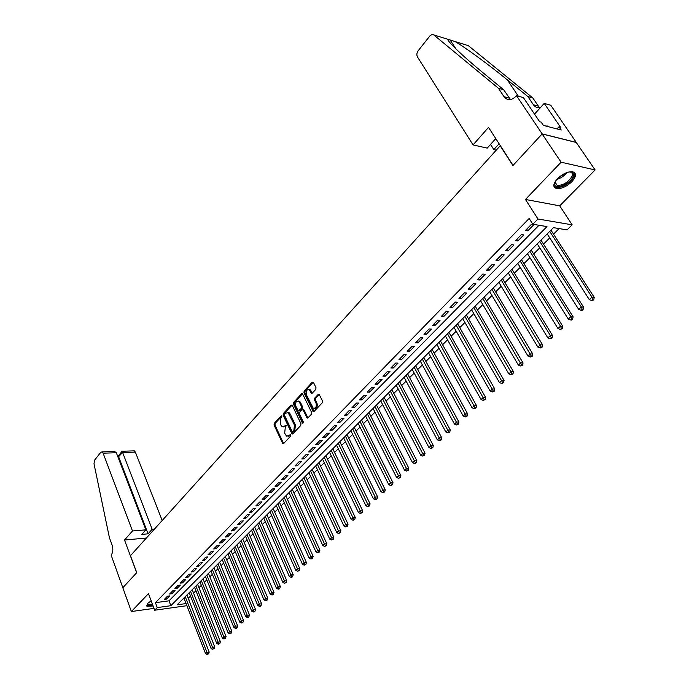 <?xml version="1.0" encoding="UTF-8"?>
<svg xmlns="http://www.w3.org/2000/svg" width="689" height="689" viewBox="0 0 689 689"><rect width="100%" height="100%" fill="white"/><g stroke="black" fill="none" stroke-linecap="round" stroke-linejoin="round"><path stroke-width="1.03" d="M281.922 416.104L281.138 415.898L274.231 423.373L274.05 425.079L282.809 443.733L283.558 443.613L290.586 436.197L290.724 434.992L286.546 436.128L284.66 433.183L285.263 427.68L286.305 425.509L282.146 426.663L281 425.277L280.302 423.761L280.897 418.283L281.922 416.104M557.435 178.718C552.94 183.937 552.673 187.227 556.609 188.588C561.44 188.95 566.504 186.676 571.81 181.758C576.417 176.496 576.702 173.172 572.654 171.776C567.779 171.466 562.706 173.774 557.435 178.718M151.184 600.886L147.42 603.512L146.886 606.225L153.096 606.001M315.786 389.397L315.984 387.623L313.469 382.455L312.272 382.18L304.15 390.982L303.961 392.73L313.176 411.609L314.029 411.488L322.306 402.772L322.504 400.981L319.102 394.272L318.223 394.384L314.692 398.147L314.494 399.921L316.001 403.039C316.768 406.82 315.829 408.508 313.185 408.095L306.424 394.831C305.675 391.051 306.614 389.371 309.249 389.802L311.411 393.281L312.272 393.161L315.786 389.397M122.702 587.855L136.689 572.714L124.511 540.021L132.495 530.978L103.117 453.173L102.118 451.889L100.766 452.32L94.582 460.149L93.997 463.766L109.439 537.79L112.1 545.042C113.323 549.142 113.005 552.518 111.153 555.162L131.358 611.539L148.471 593.642L154.68 610.221L157.264 607.586L155.421 602.677L529.152 218.473L532.83 224.252L537.971 219.007L572.163 224.829L567.047 229.893L553.439 227.654L177.107 604.813L186.09 603.564M122.728 587.829L136.767 572.637L130.454 555.704L500.18 145.81L512.917 165.532L542.114 133.942L561.096 162.199L525.449 199.465L537.971 219.007M292.274 405.373L291.128 405.08L283.317 413.538L283.127 415.252L292.024 433.984L292.808 433.863L300.766 425.475L300.955 423.735L292.274 405.373M293.635 402.367L301.601 393.746L302.445 393.626L311.626 412.47L311.428 414.235L307.94 417.913L307.113 418.034L303.186 410.101L302.015 409.8L299.741 412.229L299.543 413.977L303.246 421.78L302.29 422.788L293.445 404.107L293.635 402.367L294.582 402.367L302.549 393.755L301.601 393.746M542.114 133.942L576.254 142.468L595.115 169.95L561.096 162.199M131.358 611.539L153.983 608.378M167.487 596.183L164.352 599.387L166.617 599.086L169.752 595.882L167.487 596.183M172.758 590.8L169.589 594.039L171.854 593.737L175.032 590.507L172.758 590.8M178.098 585.349L174.885 588.63L177.159 588.337L180.372 585.064L178.098 585.349M183.489 579.837L180.242 583.152L182.516 582.868L185.763 579.561L183.489 579.837M188.941 574.264L185.66 577.615L187.942 577.339L191.223 573.989L188.941 574.264M194.462 568.623L191.146 572.016L193.428 571.749L196.744 568.365L194.462 568.623M200.043 562.922L196.684 566.358L198.975 566.091L202.333 562.663L200.043 562.922M205.692 557.151L202.29 560.622L204.59 560.372L207.983 556.901L205.692 557.151M211.402 551.321L207.966 554.826L210.266 554.585L213.702 551.079L211.402 551.321M217.181 545.412L213.711 548.961L216.01 548.728L219.49 545.18L217.181 545.412M223.029 539.435L219.515 543.027L221.824 542.803L225.337 539.211L223.029 539.435M228.955 533.389L225.389 537.024L227.697 536.809L231.263 533.174L228.955 533.389M234.94 527.266L231.34 530.952L233.649 530.737L237.257 527.059L234.94 527.266M241.004 521.073L237.361 524.803L239.669 524.596L243.32 520.875L241.004 521.073M247.136 514.804L243.45 518.576L245.766 518.386L249.461 514.623L247.136 514.804M253.345 508.465L249.616 512.28L251.933 512.091L255.671 508.284L253.345 508.465M259.632 502.04L255.852 505.898L258.177 505.726L261.966 501.868L259.632 502.04M265.997 495.537L262.173 499.447L264.498 499.284L268.331 495.374L265.997 495.537M272.439 488.949L268.564 492.911L270.898 492.756L274.782 488.802L272.439 488.949M278.967 482.291L275.04 486.296L277.383 486.15L281.31 482.154L278.967 482.291M285.573 475.539L281.603 479.596L283.937 479.466L287.916 475.41L285.573 475.539M292.265 468.701L288.243 472.818L290.586 472.688L294.608 468.589L292.265 468.701M299.043 461.776L294.961 465.945L297.312 465.833L301.386 461.673L299.043 461.776M305.899 454.766L301.773 458.986L304.125 458.891L308.25 454.68L305.899 454.766M312.849 447.669L308.672 451.941L311.023 451.855L315.209 447.583L312.849 447.669M319.894 440.469L315.657 444.801L318.017 444.724L322.254 440.409L319.894 440.469M327.025 433.183L322.736 437.567L325.096 437.506L329.385 433.131L327.025 433.183M334.26 425.802L329.91 430.246L332.27 430.194L336.62 425.759L334.26 425.802M341.58 418.318L337.171 422.822L339.531 422.779L343.94 418.292L341.58 418.318M349.004 410.739L344.534 415.295L346.903 415.278L351.364 410.722L349.004 410.739M356.523 403.048L351.993 407.673L354.361 407.664L358.891 403.048L356.523 403.048M364.145 395.262L359.555 399.947L361.923 399.956L366.514 395.279L364.145 395.262M371.871 387.364L367.22 392.119L369.588 392.136L374.239 387.399L371.871 387.364M379.708 379.363L374.988 384.178L377.365 384.212L382.076 379.415L379.708 379.363M387.649 371.25L382.869 376.134L385.237 376.185L390.017 371.311L387.649 371.25M395.693 363.025L390.852 367.978L393.221 368.047L398.07 363.103L395.693 363.025M403.857 354.689L398.948 359.701L401.325 359.787L406.234 354.783L403.857 354.689M412.143 346.222L407.156 351.312L409.533 351.416L414.511 346.334L412.143 346.222M420.54 337.644L415.484 342.812L417.861 342.924L422.908 337.774L420.54 337.644M429.058 328.946L423.924 334.182L426.302 334.32L431.426 329.092L429.058 328.946M437.696 320.118L432.494 325.432L434.871 325.587L440.064 320.282L437.696 320.118M446.455 311.161L441.184 316.552L443.561 316.725L448.832 311.35L446.455 311.161M455.351 302.075L450.003 307.544L452.372 307.742L457.72 302.282L455.351 302.075M464.377 292.859L458.943 298.406L461.32 298.621L466.746 293.083L464.377 292.859M473.532 283.498L468.02 289.13L470.398 289.363L475.901 283.747L473.532 283.498M482.825 273.998L477.236 279.717L479.604 279.975L485.194 274.274L482.825 273.998M492.265 264.361L486.589 270.166L488.957 270.441L494.633 264.654L492.265 264.361M501.842 254.577L496.08 260.468L498.44 260.769L504.21 254.887L501.842 254.577M511.565 244.638L505.717 250.615L508.077 250.942L513.925 244.974L511.565 244.638M521.444 234.553L515.501 240.625L517.861 240.969L523.804 234.915L521.444 234.553M155.421 602.677L168.994 600.825L538.97 225.269M527.791 230.841L533.829 224.692L531.469 224.304L525.431 230.471L527.791 230.841L526.723 229.153M188.166 598.224L190.552 596.097M193.557 593.1L195.917 590.749M198.94 587.734L201.343 585.34M204.375 582.308L206.829 579.862M209.878 576.822L212.376 574.333M215.433 571.276L217.991 568.735M221.066 565.669L223.667 563.077M226.75 559.993L229.411 557.349M232.512 554.257L235.216 551.553M238.334 548.444L241.098 545.688M244.225 542.57L247.041 539.763M250.185 536.628L253.061 533.76M256.213 530.616L259.15 527.688M262.32 524.527L265.308 521.547M268.495 518.369L271.544 515.329M274.739 512.134L277.856 509.033M281.069 505.829L284.247 502.66M287.468 499.447L290.706 496.209M293.953 492.979L297.26 489.681M300.516 486.434L303.883 483.075M307.156 479.811L310.593 476.383M313.883 473.102L317.388 469.605M320.686 466.315L324.269 462.741M327.585 459.434L331.237 455.791M334.57 452.475L338.299 448.754M341.641 445.421L345.447 441.623M348.806 438.273L352.69 434.406M356.067 431.038L360.028 427.085M363.413 423.709L367.461 419.679M370.863 416.277L374.988 412.168M378.416 408.749L382.619 404.555M386.064 401.127L390.353 396.838M393.807 393.393L398.19 389.027M401.661 385.564L406.14 381.103M409.628 377.624L414.192 373.068M417.698 369.571L422.357 364.929M425.88 361.415L430.634 356.669M434.173 353.138L439.031 348.298M442.588 344.75L447.54 339.815M451.114 336.249L456.178 331.202M459.761 327.619L464.929 322.469M468.537 318.869L473.817 313.607M477.434 309.998L482.825 304.624M486.468 300.99L491.963 295.503M495.624 291.86L501.248 286.254M504.925 282.585L510.661 276.866M514.356 273.18L520.212 267.341M523.924 263.637L529.91 257.669M533.639 253.948L539.754 247.851M543.509 244.113L549.753 237.877M553.517 234.122L559.08 228.576M182.981 598.93L184.221 598.758M525.449 199.465L559.709 205.847L595.115 169.95M559.709 205.847L572.163 224.829M188.459 598.181L190.112 603.194M157.264 607.586L170.855 605.691L546.971 226.586L532.83 224.252M186.908 605.683L154.68 610.221M168.994 600.825L170.855 605.691M166.617 599.086L166.066 597.639M171.854 593.737L171.303 592.29M177.159 588.337L176.591 586.882M182.516 582.868L181.948 581.413M187.942 577.339L187.365 575.875M193.428 571.749L192.842 570.277M198.975 566.091L198.38 564.618M204.59 560.372L203.987 558.891M210.266 554.585L209.663 553.095M216.01 548.728L215.399 547.238M221.824 542.803L221.203 541.304M227.697 536.809L227.077 535.31M233.649 530.737L233.02 529.238M239.669 524.596L239.031 523.089M245.766 518.386L245.12 516.871M251.933 512.091L251.278 510.575M258.177 505.726L257.514 504.202M264.498 499.284L263.827 497.751M270.898 492.756L270.217 491.223M277.383 486.15L276.685 484.617M283.937 479.466L283.239 477.925M290.586 472.688L289.871 471.147M297.312 465.833L296.589 464.283M304.125 458.891L303.393 457.332M311.023 451.855L310.283 450.287M318.017 444.724L317.267 443.156M325.096 437.506L324.338 435.93M332.27 430.194L331.504 428.618M339.531 422.779L338.755 421.203M346.903 415.278L346.111 413.684M354.361 407.664L353.56 406.071M361.923 399.956L361.114 398.354M369.588 392.136L368.77 390.534M377.365 384.212L376.53 382.61M385.237 376.185L384.393 374.575M393.221 368.047L392.368 366.427M401.325 359.787L400.455 358.168M409.533 351.416L408.655 349.788M417.861 342.924L416.966 341.296M426.302 334.32L425.397 332.684M434.871 325.587L433.949 323.942M443.561 316.725L442.622 315.08M452.372 307.742L451.424 306.088M461.32 298.621L460.355 296.959M470.398 289.363L469.416 287.701M479.604 279.975L478.614 278.304M488.957 270.441L487.95 268.77M498.44 260.769L497.424 259.09M508.077 250.942L507.044 249.263M517.861 240.969L516.81 239.281M283.635 426.887L285.556 426.241L284.6 426.258M286.279 425.466L285.556 426.241M288.054 436.344L289.957 435.706L289.01 435.732M290.689 434.931L289.957 435.706M281.913 416.078L275.178 423.365L274.997 425.061L283.592 443.578M291.128 405.08L292.076 405.08L284.264 413.529L284.075 415.243L292.825 433.837M284.703 414.167L284.566 415.372L292.067 431.426L292.877 431.65L293.841 430.625L294.453 425.079L288.191 412.728L285.659 413.133L284.703 414.167M292.782 431.727L293.824 431.624L292.877 431.65M287.614 412.47L289.139 412.72L290.241 414.072L295.4 425.061L294.797 430.599L293.824 431.624M303.1 409.679L304.133 410.093L307.931 417.913M302.29 422.788L303.255 422.788L294.392 404.107L293.445 404.107M299.5 402.367L298.604 401.274C296.046 400.895 295.142 402.557 295.882 406.26L298.242 410.928L301.334 408.37L301.524 406.622L299.5 402.367L300.447 402.367L299.56 401.274L298.165 401.05M298.923 410.92L300.008 410.799L299.06 410.799M300.447 402.367L302.48 406.622L302.282 408.37L300.008 410.799M294.582 402.367L294.392 404.107M308.775 389.552L310.205 389.81L312.246 393.195M314.632 408.336C317 408.112 317.775 406.346 316.957 403.039L316.001 403.039M318.223 394.384L319.179 394.392L315.648 398.147L315.45 399.921L316.957 403.039M312.272 382.18L313.228 382.197L305.106 390.99L304.908 392.739L314.02 411.505M183.92 597.992L205.58 653.732L206.958 652.457L209.189 652.07L186.908 594.995M207.725 654.042L208.621 653.887L207.725 654.042L206.958 652.457L185.238 596.665M207.174 654.55L205.58 653.732M209.189 652.07L208.621 653.887M152.674 604.873C149.315 605.691 147.489 605.493 147.196 604.262L147.377 603.564M147.549 603.383L147.92 604.27L152.433 604.219M146.412 605.226L152.803 605.226M568.778 172C572.826 171.733 574.221 173.361 572.955 176.866C570.079 184.316 554.206 190.397 554.671 183.851L555.567 180.957M555.213 181.655L554.998 182.955L557.255 185.479C563.266 185.324 568.158 182.327 571.922 176.487C572.904 174.024 572.292 172.526 570.087 172L569.553 171.931M553.965 186.521L556.066 187.632C563.516 187.451 569.579 183.739 574.273 176.505L574.54 172.595M547.548 126.483L547.144 125.88L546.188 126.13M162.199 520.522L135.363 452.122L122.504 452.535L118.06 457.289M132.495 530.978L145.879 529.832L141.805 534.388L148.066 533.837L152.157 529.29L122.151 451.252L134.346 450.864L135.363 452.122M152.157 529.29L154.465 529.092M124.511 540.021L146.404 538.023M145.879 529.832L116.312 452.742L103.117 453.173M133.442 450.89L134.346 450.864M148.066 533.837L118.336 455.963L117.561 455.997M112.583 451.553L114.641 451.493L116.312 452.742M473.059 144.914L417.439 56.877C416.483 54.931 416.724 52.889 418.154 50.762L430.125 35.639L431.874 34.528L433.588 34.769L498.448 88.278L504.055 96.718C507.457 100.766 511.419 100.62 515.949 96.296L516.5 95.676L542.165 133.881L513.064 165.377L488.527 127.379L473.059 144.914L487.235 148.109L495.003 139.419L496.536 139.781M454.929 41.495L468.331 45.655L532.795 97.933L527.852 96.538L507.354 79.881C488.2 64.206 464.153 46.645 454.929 41.495L447.721 39.256C447.437 41.443 463.482 56.774 483.118 72.836L503.668 89.751L510.523 99.586M503.668 89.751L498.448 88.278M532.795 97.933L538.385 106.149L533.441 104.797L527.852 96.538M542.165 133.881L576.305 142.416L550.769 105.236L544.224 103.41L560.467 127.155L559.012 126.785L557.013 128.929M516.5 95.676L523.382 97.597L539.676 121.738L541.184 122.134L543.397 125.407L561.216 130.014L559.012 126.785M496.269 150.142L493.849 149.599L499.103 143.76M493.849 149.599L490.525 144.432M544.224 103.41L534.526 114.107M533.441 104.797C535.215 107.243 537.575 108.139 540.529 107.484M189.208 592.686L211.118 648.625L212.513 647.333L214.744 646.945L192.214 589.681M213.289 648.926L214.176 648.771L213.289 648.926L212.513 647.333L190.543 591.351M212.729 649.443L211.118 648.625M214.744 646.945L214.176 648.771M194.565 587.321L216.725 643.448L218.137 642.148L220.368 641.769L197.579 584.306M218.904 643.75L219.8 643.595L218.904 643.75L218.137 642.148L195.909 585.977M218.344 644.275L216.725 643.448M220.368 641.769L219.8 643.595M199.974 581.904L222.392 638.221L223.822 636.903L226.052 636.533L202.997 578.872M224.588 638.522L225.484 638.367L224.588 638.522L223.822 636.903L201.334 580.534M224.02 639.048L222.392 638.221M226.052 636.533L225.484 638.367M205.443 576.417L228.119 632.933L229.566 631.598L231.805 631.236L208.483 573.369M230.341 633.225L229.764 633.759L231.237 633.079L230.341 633.225L229.566 631.598L206.821 575.039M229.764 633.759L228.119 632.933M231.805 631.236L231.237 633.079M210.972 570.871L233.924 627.584L235.38 626.232L237.627 625.87L214.029 567.814M236.163 627.868L235.578 628.411L236.473 628.265L237.059 627.722L236.163 627.868L235.38 626.232L212.367 569.476M235.578 628.411L233.924 627.584M237.627 625.87L237.059 627.722M216.57 565.264L239.789 622.167L241.271 620.806L243.518 620.444L219.636 562.19M242.046 622.451L241.46 622.994L242.356 622.856L242.95 622.305L242.046 622.451L241.271 620.806L217.982 563.852M241.46 622.994L239.789 622.167M243.518 620.444L242.95 622.305M222.237 559.589L245.723 616.689L247.222 615.311L249.47 614.958L225.312 556.505M248.006 616.965L247.403 617.516L248.307 617.378L248.901 616.827L248.006 616.965L247.222 615.311L223.658 558.159M247.403 617.516L245.723 616.689M249.47 614.958L248.901 616.827M227.956 553.853L251.735 611.143L253.242 609.748L255.498 609.412L231.048 550.752M254.034 611.419L253.423 611.978L254.327 611.841L254.93 611.281L254.034 611.419L253.242 609.748L229.403 552.406M253.423 611.978L251.735 611.143M255.498 609.412L254.93 611.281M233.752 548.048L257.807 605.536L259.34 604.124L261.596 603.788L236.852 544.939M260.132 605.812L259.512 606.372L260.416 606.234L261.028 605.674L260.132 605.812L259.34 604.124L235.207 546.584M259.512 606.372L257.807 605.536M261.596 603.788L261.028 605.674M239.608 542.174L263.956 599.861L265.506 598.431L267.771 598.104L242.726 539.048M266.298 600.128L265.678 600.696L267.203 599.998L266.298 600.128L265.506 598.431L241.09 540.693M265.678 600.696L263.956 599.861M267.771 598.104L267.203 599.998M245.542 536.231L270.183 594.116L271.75 592.669L274.015 592.351L248.669 533.097M272.543 594.383L271.914 594.96L272.827 594.831L273.447 594.254L272.543 594.383L271.75 592.669L247.032 534.733M271.914 594.96L270.183 594.116M274.015 592.351L273.447 594.254M251.537 530.22L276.487 588.303L278.072 586.839L280.337 586.528L254.689 527.068M278.864 588.561L278.227 589.147L279.14 589.017L279.777 588.432L278.864 588.561L278.072 586.839L253.052 528.704M278.227 589.147L276.487 588.303M280.337 586.528L279.777 588.432M257.608 524.14L282.86 582.42L284.462 580.939L286.736 580.638L260.769 520.97M285.263 582.67L284.617 583.264L286.176 582.549L285.263 582.67L284.462 580.939L259.142 522.606M284.617 583.264L282.86 582.42M286.736 580.638L286.176 582.549M263.749 517.982L289.311 576.46L290.939 574.962L293.213 574.669L266.927 514.804M291.74 576.71L291.094 577.304L291.998 577.193L292.653 576.59L291.74 576.71L290.939 574.962L265.299 516.431M291.094 577.304L289.311 576.46M293.213 574.669L292.653 576.59M269.967 511.755L295.848 570.432L297.493 568.916L299.775 568.632L273.154 508.56M298.294 570.673L297.639 571.284L299.207 570.561L298.294 570.673L271.535 510.179M297.639 571.284L295.848 570.432M299.775 568.632L299.207 570.561M276.263 505.442L302.462 564.325L304.133 562.792L306.407 562.517L279.458 502.238M304.934 564.567L304.271 565.178L305.847 564.455L304.934 564.567L277.848 503.857M304.271 565.178L302.462 564.325M306.407 562.517L305.847 564.455M282.628 499.06L309.163 558.15L310.851 556.591L313.133 556.324L285.84 495.839M311.661 558.374L310.98 559.003L312.573 558.271L311.661 558.374L284.23 497.458M310.98 559.003L309.163 558.15M313.133 556.324L312.573 558.271M289.07 492.601L315.941 551.889L317.655 550.313L319.937 550.055L292.308 489.362M318.464 552.113L317.775 552.742L319.377 552.01L318.464 552.113L290.698 490.973M317.775 552.742L315.941 551.889M319.937 550.055L319.377 552.01M295.598 486.064L322.814 545.55L324.545 543.957L326.827 543.707L298.845 482.808M325.354 545.766L324.665 546.403L326.267 545.671L325.354 545.766L297.243 484.41M324.665 546.403L322.814 545.55M326.827 543.707L326.267 545.671M302.204 479.441L329.764 539.134L331.521 537.515L333.812 537.274L305.468 476.177M332.339 539.341L331.633 539.987L333.252 539.246L332.339 539.341L303.875 477.77M331.633 539.987L329.764 539.134M333.812 537.274L333.252 539.246M308.896 472.74L336.809 532.631L338.583 530.995L340.874 530.763L312.169 469.459M339.401 532.838L338.695 533.493L340.323 532.743L339.401 532.838L310.584 471.043M338.695 533.493L336.809 532.631M340.874 530.763L340.323 532.743M315.665 465.945L343.949 526.051L345.749 524.389L348.04 524.174L318.955 462.655M346.567 526.241L345.844 526.904L347.48 526.155L346.567 526.241L317.379 464.24M345.844 526.904L343.949 526.051M348.04 524.174L347.48 526.155M322.53 459.072L351.175 519.377L353.001 517.697L355.291 517.491L325.828 455.765M353.819 519.566L353.087 520.238L354.74 519.48L353.819 519.566L324.252 457.341M353.087 520.238L351.175 519.377M355.291 517.491L354.74 519.48M329.471 452.113L358.495 512.625L360.347 510.919L362.638 510.721L332.796 448.789M361.165 512.805L360.425 513.486L362.087 512.728L361.165 512.805L331.22 450.356M360.425 513.486L358.495 512.625M362.638 510.721L362.087 512.728M336.508 445.06L365.919 505.778L367.788 504.047L370.079 503.866L339.841 441.718M368.615 505.95L367.866 506.639L369.528 505.872L368.615 505.95L338.282 443.285M367.866 506.639L365.919 505.778M370.079 503.866L369.528 505.872M343.63 437.92L373.429 498.836L375.324 497.088L377.624 496.915L346.98 434.561M376.16 499.008L375.402 499.706L377.072 498.939L376.16 499.008L345.43 436.12M375.402 499.706L373.429 498.836M377.624 496.915L377.072 498.939M350.847 430.685L381.051 491.808L382.972 490.034L385.272 489.879L354.215 427.318M383.799 491.972L383.032 492.678L384.72 491.903L383.799 491.972L352.673 428.868M383.032 492.678L381.051 491.808M385.272 489.879L384.72 491.903M358.159 423.356L388.768 484.686L390.715 482.886L393.014 482.739L361.544 419.971M391.55 484.841L390.766 485.556L392.472 484.78L391.55 484.841L360.002 421.513M390.766 485.556L388.768 484.686M393.014 482.739L392.472 484.78M365.575 415.932L396.588 477.468L398.561 475.643L400.869 475.513L368.968 412.53M399.405 477.615L398.612 478.338L400.318 477.555L399.405 477.615L367.435 414.063M398.612 478.338L396.588 477.468M400.869 475.513L400.318 477.555M373.076 408.413L404.521 470.148L406.519 468.305L408.827 468.184L376.487 404.994M407.363 470.286L406.562 471.026L408.284 470.234L407.363 470.286L374.971 406.519M406.562 471.026L404.521 470.148M408.827 468.184L408.284 470.234M380.681 400.791L412.556 462.732L414.589 460.863L416.888 460.752L384.109 397.355M415.424 462.862L414.614 463.602L416.345 462.81L415.424 462.862L382.602 398.871M414.614 463.602L412.556 462.732M416.888 460.752L416.345 462.81M388.389 393.066L420.712 455.214L422.762 453.31L425.07 453.216L391.834 389.612M423.606 455.326L422.788 456.084L424.527 455.291L423.606 455.326L390.336 391.119M422.788 456.084L420.712 455.214M425.07 453.216L424.527 455.291M396.201 385.237L428.971 447.583L431.056 445.662L433.355 445.585L399.663 381.766M431.9 447.695L431.064 448.461L432.821 447.661L431.9 447.695L398.173 383.265M431.064 448.461L428.971 447.583M433.355 445.585L432.821 447.661M404.116 377.305L437.351 439.858L439.461 437.903L441.761 437.842L407.595 373.817M440.305 439.952L439.461 440.736L441.227 439.926L440.305 439.952L406.114 375.298M439.461 440.736L437.351 439.858M441.761 437.842L441.227 439.926M412.143 369.261L445.843 432.02L447.988 430.039L450.287 429.988L415.639 365.756M448.832 432.106L447.979 432.899L449.753 432.081L448.832 432.106L414.167 367.228M447.979 432.899L445.843 432.02M450.287 429.988L449.753 432.081M420.281 361.105L454.456 424.062L456.635 422.056L458.934 422.021L423.795 357.591M457.487 424.148L456.618 424.949L458.409 424.131L457.487 424.148L422.331 359.047M456.618 424.949L454.456 424.062M458.934 422.021L458.409 424.131M428.532 352.837L463.197 416.001L465.402 413.968L467.702 413.943L432.055 349.306M466.255 416.07L465.376 416.888L467.176 416.061L466.255 416.07L430.608 350.753M465.376 416.888L463.197 416.001M467.702 413.943L467.176 416.061M436.895 344.457L472.06 407.819L474.299 405.761L476.599 405.752L440.435 340.9M475.152 407.879L474.256 408.706L476.073 407.879L475.152 407.879L439.005 342.338M474.256 408.706L472.06 407.819M476.599 405.752L476.073 407.879M445.378 335.956L481.051 399.525L483.325 397.432L485.624 397.441L448.935 332.382M484.186 399.568L483.273 400.404L485.099 399.577L484.186 399.568L447.514 333.812M483.273 400.404L481.051 399.525M485.624 397.441L485.099 399.577M453.982 327.335L490.18 391.102L492.48 388.975L494.78 389.009L457.556 323.752M493.341 391.137L492.42 391.989L494.263 391.154L493.341 391.137L456.152 325.156M492.42 391.989L490.18 391.102M494.78 389.009L494.263 391.154M462.707 318.585L499.439 382.559L501.773 380.406L504.064 380.449L466.298 314.985M502.634 382.584L501.695 383.446L503.556 382.602L502.634 382.584L464.903 316.38M501.695 383.446L499.439 382.559M504.064 380.449L503.556 382.602M471.552 309.723L508.835 373.886L511.204 371.698L513.494 371.767L475.16 306.097M512.065 373.903L511.117 374.782L512.986 373.929L512.065 373.903L473.782 307.483M511.117 374.782L508.835 373.886M513.494 371.767L512.986 373.929M480.534 300.723L518.369 365.092L520.772 362.87L523.063 362.957L484.16 297.088M521.642 365.092L520.677 365.98L522.555 365.127L521.642 365.092L482.8 298.449M520.677 365.98L518.369 365.092M523.063 362.957L522.555 365.127M489.638 291.593L528.041 356.161L530.487 353.905L532.769 354.008L493.281 287.942M531.357 356.153L530.375 357.048L532.27 356.187L531.357 356.153L491.937 289.294M530.375 357.048L528.041 356.161M532.769 354.008L532.27 356.187M498.879 282.326L537.868 347.092L540.348 344.801L542.631 344.931L502.548 278.657M541.218 347.067L540.228 347.979L542.131 347.118L541.218 347.067L501.213 279.992M540.228 347.979L537.868 347.092M542.631 344.931L542.131 347.118M508.258 272.93L547.841 337.886L550.365 335.56L552.638 335.707L511.944 269.244M551.234 337.851L550.227 338.781L552.147 337.903L551.234 337.851L550.365 335.56L510.627 270.562M550.227 338.781L547.841 337.886M552.638 335.707L552.147 337.903M517.775 263.387L557.969 328.541L560.527 326.181L562.801 326.345L521.478 259.684M561.406 328.489L560.381 329.437L562.31 328.558L561.406 328.489L560.527 326.181L520.178 260.985M560.381 329.437L557.969 328.541M562.801 326.345L562.31 328.558M527.438 253.707L568.253 319.05L570.854 316.656L573.119 316.845L531.159 249.986M571.732 318.99L570.69 319.946L571.594 320.015L572.637 319.059L571.732 318.99L570.854 316.656L529.875 251.27M570.69 319.946L568.253 319.05M573.119 316.845L572.637 319.059M537.248 243.88L578.7 309.413L581.335 306.975L583.6 307.191L540.986 240.134M582.214 309.335L581.163 310.3L582.067 310.386L583.127 309.413L582.214 309.335L581.335 306.975L539.72 241.4M581.163 310.3L578.7 309.413M583.6 307.191L583.127 309.413M547.204 233.898L589.31 299.62L591.989 297.148L594.245 297.381L550.959 230.143M592.867 299.526L591.799 300.516L592.704 300.602L593.772 299.62L592.867 299.526L591.989 297.148L549.719 231.383M591.799 300.516L589.31 299.62M594.245 297.381L593.772 299.62M281.784 415.889L281.138 415.898M290.551 434.75L289.923 434.768M286.15 425.285L285.513 425.294M283.377 443.251L282.43 443.285M274.997 425.061L274.05 425.079M275.178 423.365L274.231 423.373M292.61 433.519L291.662 433.536M284.075 415.243L283.127 415.252M284.264 413.529L283.317 413.538M294.797 430.599L293.841 430.625M295.4 425.061L294.453 425.079M290.241 414.072L289.294 414.08M307.716 417.594L306.76 417.603M304.133 410.093L303.186 410.101M302.282 408.37L301.334 408.37M302.48 406.622L301.524 406.622M312.039 392.894L311.083 392.885M311.058 390.87L310.11 390.861M315.45 399.921L314.494 399.921M315.648 398.147L314.692 398.147M313.788 411.187L312.84 411.187M304.908 392.739L303.961 392.73M305.106 390.99L304.15 390.982M566.901 172.56C564.239 175.928 560.863 178.218 556.781 179.424M557.926 178.218L565.35 173.18M509.274 98.157L504.055 96.718M447.721 39.256L433.829 34.941M507.354 79.881L518.317 96.184M146.886 606.225L146.576 605.381M283.429 443.716L282.809 443.733M292.679 433.967L292.024 433.984M289.139 412.72L288.191 412.728M307.811 418.025L307.113 418.034M303.797 409.679L302.841 409.679M303.022 423.08L302.54 423.089M299.56 401.274L298.604 401.274M312.134 393.29L311.411 393.281M310.205 389.81L309.249 389.802M313.9 411.609L313.176 411.609M147.575 603.357L147.92 604.27M554.998 182.955L554.671 183.851M555.076 182.189L557.255 185.479M102.118 451.889L114.641 451.493M122.168 451.174L118.353 455.903M450.046 39.876L456.084 49.091"/></g></svg>
